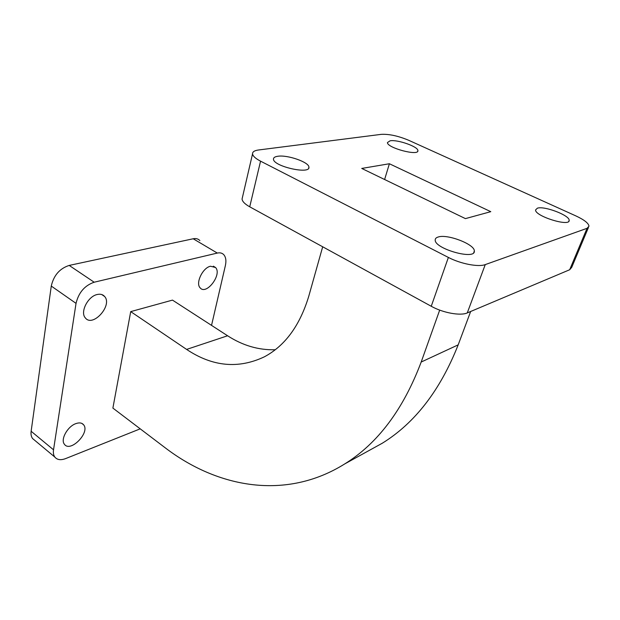 <?xml version="1.0" encoding="UTF-8"?>
<svg xmlns="http://www.w3.org/2000/svg" width="620" height="620" viewBox="0 0 620 620"><rect width="100%" height="100%" fill="white"/><g stroke="black" fill="none" stroke-linecap="round" stroke-linejoin="round"><path stroke-width="0.93" d="M588.45 227.494L571.733 267.329L569.679 269.747L467.271 312.914C460.489 316.068 442.982 312.875 431.249 306.272L249.728 206.809C244.83 204.058 242.281 201.453 242.063 198.997L242.42 197.454M431.249 306.272L448.376 257.432L260.555 161.161C255.502 158.503 252.828 156.07 252.549 153.838C252.487 151.823 254.487 150.536 258.548 149.986L381.192 134.362C389.004 133.928 398.18 135.904 408.712 140.298L575.856 215.899C584.164 219.774 588.543 223.2 589 226.184L587.047 228.315L485.251 264.601L467.271 312.914M361.739 168.439L389.391 163.75L490.784 211.668L465.426 218.62L361.739 168.439M448.376 257.432C460.567 263.833 478.493 267.29 485.251 264.601M537.362 208.196C544.228 205.654 569.834 215.388 569.16 220.363C570.075 227.153 534.696 216.124 535.587 209.924L537.362 208.196M390.143 140.786C397.676 139.423 418.322 146.715 417.888 150.629C418.957 156.387 386.896 147.87 387.454 142.546L390.143 140.786M277.752 156.279C287.385 154.613 309.202 162.208 308.915 167.183C310.442 174.793 273.094 166.338 273.474 159.115C273.428 157.65 274.862 156.705 277.752 156.279M438.177 237.018C447.338 233.756 474.897 244.342 474.331 251.022C475.68 260.423 434.434 248.783 435.209 239.994C435.186 238.599 436.178 237.607 438.177 237.018M389.391 163.75L384.609 179.506M439.689 310.108L421.189 362.034C403.264 409.487 377.766 443.455 344.704 463.938C286.091 500.572 217.659 487.994 164.959 447.617L112.886 408.092L130.712 311.62L186.612 349.417C212.466 366.66 238.382 369.125 264.36 356.826C285.076 345.766 299.886 325.547 308.783 296.182L322.687 246.783M470.657 311.488L458.188 344.852C440.254 390.244 414.958 423.034 382.284 443.23L367.397 451.43M275.264 349.742C258.656 350.23 242.769 345.572 227.594 335.769L172.484 300.111L130.712 311.62M34.852 440.425L32.589 438.542C31.232 436.697 30.744 434.271 31.14 431.264L51.274 286.068C53.715 275.381 59.691 268.499 69.2 265.422L193.192 238.77C195.974 238.212 198.206 238.816 199.88 240.591M69.2 265.422L94.178 282.216L217.302 253.069L193.192 238.77M94.178 282.216C84.692 285.502 78.647 292.555 76.035 303.366L51.274 286.068M31.14 431.264L53.529 449.81L76.035 303.366M53.529 449.81C53.087 452.84 53.522 455.266 54.839 457.079C57.18 459.908 60.783 460.412 65.635 458.591L140.221 428.839M217.302 253.069C220.061 252.464 222.247 253.03 223.859 254.781C225.897 257.246 226.401 260.849 225.378 265.577L211.536 325.376M210.49 266.236L215.551 267.514C222.379 274.389 206.266 295.67 200.121 287.82C195.323 283.177 202.725 267.701 210.49 266.236M97.185 294.515C100.386 293.787 102.866 294.446 104.633 296.492C112.825 305.428 92.644 327.864 85.289 317.843C79.918 312.1 87.924 296.344 97.185 294.515M75.942 423.592C79.399 422.398 81.964 422.809 83.623 424.808C90.342 432.52 70.308 452.957 64.41 444.253C60.256 439.534 67.634 426.289 75.942 423.592M260.555 161.161L249.728 206.809M569.679 269.747L587.047 228.315M421.189 362.034L458.188 344.852M227.594 335.769L186.612 349.417M569.16 220.363L568.757 221.348M417.888 150.629L417.655 151.358M308.915 167.183L308.628 168.26M474.331 251.022L473.742 252.642M252.549 153.838L242.063 198.997M344.704 463.938L382.284 443.23M215.551 267.514L213.327 266.174M104.633 296.492L101.773 294.554M83.623 424.808L81.84 423.398M54.839 457.079L32.589 438.542"/></g></svg>

